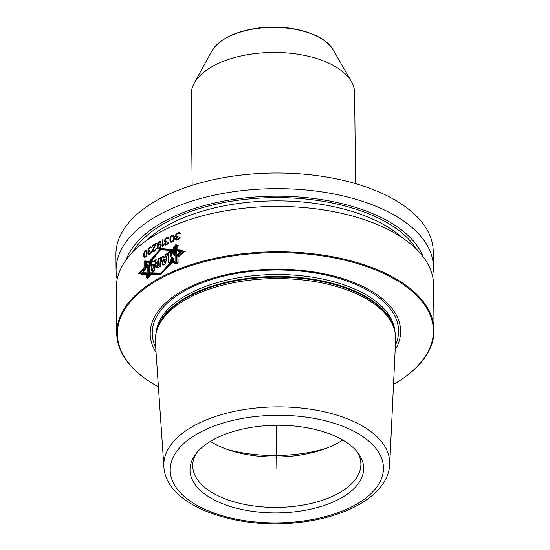 <?xml version="1.0" encoding="UTF-8"?>
<svg xmlns="http://www.w3.org/2000/svg" width="550" height="550" viewBox="0 0 550 550"><rect width="100%" height="100%" fill="white"/><g stroke="black" fill="none" stroke-linecap="round" stroke-linejoin="round"><path stroke-width="0.82" d="M211.764 51.177C219.704 38.658 235.888 30.869 260.308 27.809C291.156 24.166 324.624 33.969 333.169 49.906A63.099 31.831 -0.6 0 0 260.191 28.098A63.099 31.831 179.4 0 0 211.764 51.177L194.191 83.263A81.709 41.223 179.4 0 1 256.905 53.377A81.709 41.223 -0.6 0 1 351.409 81.62A81.709 41.223 -0.6 0 1 354.619 92.819L355.575 183.604M194.191 83.263A81.709 41.223 179.4 0 0 191.214 94.531L192.163 185.309M116.105 270.353A158.654 80.046 179.4 0 1 243.657 190.438A158.654 80.046 -0.6 0 1 433.4 267.025L433.235 251.405A158.654 80.046 -0.6 0 0 243.492 174.811A158.654 80.046 179.4 0 0 115.94 254.726L116.105 270.353A158.654 80.046 179.4 0 0 117.184 279.235M433.4 267.025A158.654 80.046 -0.6 0 1 432.506 275.935M126.177 259.827A151.113 76.237 179.4 0 1 245.176 197.917A151.113 76.237 -0.6 0 1 423.108 256.719M116.765 333.486A158.654 80.046 179.4 0 1 244.317 253.571A158.654 80.046 -0.6 0 1 434.06 330.165L433.586 284.817A158.654 80.046 -0.6 0 0 243.843 208.23A158.654 80.046 179.4 0 0 116.291 288.145L116.765 333.486A158.654 80.046 179.4 0 0 147.159 379.947L147.682 380.304A158.022 79.722 179.4 0 0 158.421 386.877M434.06 330.165A158.654 80.046 -0.6 0 1 404.642 377.252L404.133 377.616A158.022 79.722 -0.6 0 1 393.532 384.416M150.157 275.413L147.806 278.541L147.084 277.578L147.049 274.333L140.917 274.821L147.042 265.705L145.276 265.987L145.241 262.666L145.97 261.298L150.129 261.491L160.669 248.552L149.428 261.367L144.808 260.893L144.038 262.054L144.072 265.217L146.156 265.079L146.162 265.925L140.092 272.917L146.128 272.772L146.176 276.994L146.919 277.942L149.572 275.137L149.545 272.793L160.93 273.075L150.129 273.068L150.157 275.413L147.819 278.369L147.173 277.468L147.132 273.247L142.106 273.873L147.153 266.393L147.139 265.547L145.365 265.829L145.331 262.666L145.984 261.449L150.473 262.048M173.621 260.803L161.384 273.295L160.93 273.075L173.154 260.583L174.103 263.106L176.983 263.429L177.959 262.584L177.891 256.259L182.779 252.038L183.246 252.258L178.358 256.822M150.012 261.642L150.019 262.646L160.683 249.611L173.917 250.821L173.889 248.339L176.791 245.327L177.781 245.472L177.843 251.261L182.779 252.038M174.295 255.131L172.281 250.724L170.569 256.266L170.514 251.398L168.3 252.972L168.403 262.859L170.287 262.419L172.549 257.524L174.371 262.673L176.969 262.955L176.791 245.877L174.226 248.497L174.687 248.717L174.756 255.351L174.295 255.131L174.226 248.497M163.405 257.861L163.082 256.259L160.916 257.455L162.724 265.011L165.378 263.808L167.365 253.344L165.144 254.918L164.828 256.891L163.364 257.84L163.047 256.238L160.916 257.455L162.745 265.024L165.488 263.863L167.592 253.454L165.248 254.966L165.708 255.186L165.378 257.153L163.859 258.074L163.405 257.861L164.917 256.939L165.248 254.966M158.613 258.562L158.634 260.459L155.925 264.337L156.592 267.692L158.806 267.259L160.511 266.262L160.421 257.744L158.593 258.548L158.613 260.446C154.722 261.889 154.777 270.291 158.792 267.252L160.511 266.262L160.421 257.744L158.613 258.562L159.074 258.775L159.094 260.673L156.839 267.774M152.928 262.13L152.817 261.044L150.734 261.807L152.384 272.119L154.626 270.084L156.159 259.683L154.179 260.542L154.639 260.755L154.495 261.931L152.928 262.13L154.034 261.711L154.179 260.542M147.785 264.825L146.08 265.011L146.046 261.979L149.683 262.089L149.82 275.351L147.916 277.757L147.785 264.825L148.246 265.038L148.369 277.173M153.883 264.282L153.072 264.681L153.539 268.091L153.883 264.282L154.344 264.502L154 268.311L153.539 268.091M158.737 262.309L158.764 265.361C156.874 265.396 156.867 264.378 158.737 262.309L157.699 265.623L158.785 265.368L158.751 262.316L159.211 262.529L159.246 265.588L157.699 265.623M164.203 262.433L164.794 258.899L165.254 259.112L164.663 262.646L164.203 262.433L163.618 259.572L164.794 258.899M173.814 238.494L173.8 237.476L174.261 237.696L174.157 239.642L173.271 241.189L172.006 241.746L171.167 241.402L172.81 240.976L173.814 238.494L174.274 238.714M171.167 241.402L170.514 238.913L171.119 236.885L172.762 235.874L173.8 237.476M160.614 246.111L159.706 247.472A158.654 80.046 -0.6 0 0 158.916 247.906L158.242 247.844L157.891 246.861L158.888 244.991A158.654 80.046 -0.6 0 1 159.679 244.558L161.178 245.534L161.067 246.324L160.614 246.111L160.717 245.321M144.671 256.513L144.251 253.151L144.904 251.494L146.162 250.883L146.596 254.251L145.922 255.901L144.959 256.596L145.427 256.816L144.959 256.596M173.14 249.508L160.669 248.552L173.779 249.858L173.766 248.311L176.791 245.176L177.904 245.334L177.959 250.381L184.745 251.322L178.028 257.118L178.083 262.618L176.983 263.581L173.999 263.251L173.511 261.532M150.253 275.44L150.239 274.189L160.937 274.12L173.326 261.442M175.842 234.424L175.601 236.569L176.522 236.926L175.752 238.123L175.766 239.573L177.739 239.8A158.654 80.046 -0.6 0 1 178.008 239.69L179.465 238.679L180.118 237.256A158.654 80.046 -0.6 0 0 179.451 237.518L178.131 238.913A158.654 80.046 -0.6 0 0 177.602 239.119L176.282 238.782L177.574 236.789A158.654 80.046 -0.6 0 1 178.104 236.583L178.097 235.998A158.654 80.046 -0.6 0 0 177.574 236.211L176.784 236.383L176.117 235.771L176.241 234.843L177.416 233.784A158.654 80.046 -0.6 0 1 178.207 233.468L179.548 233.819A158.654 80.046 -0.6 0 1 180.214 233.558L179.802 232.843L178.331 232.684A158.654 80.046 179.4 0 0 177.272 233.111L175.842 234.424L176.309 234.644L175.924 235.675L176.33 237.119M172.879 235.091L171.359 235.751L170.369 237.077L169.888 239.051L170.163 241.416L170.796 242.151L172.184 242.124L173.58 240.934L174.336 239.154L174.439 237.057L173.91 235.524L172.879 235.091L173.339 235.311L171.82 235.971L170.83 237.291L170.349 239.271L170.493 241.251L171.256 242.371M164.883 239.374L164.67 241.532L165.509 241.849L164.801 243.072L164.814 244.53L166.623 244.674A158.654 80.046 -0.6 0 1 166.87 244.558L168.204 243.485L168.802 242.034A158.654 80.046 -0.6 0 0 168.19 242.323L166.98 243.774A158.654 80.046 -0.6 0 0 166.499 244.008L165.529 244.035L165.282 243.423L166.471 241.67A158.654 80.046 -0.6 0 1 166.959 241.443L166.953 240.859A158.654 80.046 -0.6 0 0 166.464 241.093L165.743 241.292L165.137 240.714L165.481 239.374L166.32 238.673A158.654 80.046 -0.6 0 1 167.049 238.322L168.272 238.624A158.654 80.046 179.4 0 1 168.891 238.336L168.513 237.634L167.159 237.538A158.654 80.046 179.4 0 0 166.189 237.999L164.883 239.374L165.344 239.594L164.993 240.639L165.371 242.069M162.167 240.013L162.243 246.861A158.654 80.046 179.4 0 1 162.944 246.503L163.625 243.959L162.931 245.334L162.869 239.656A158.654 80.046 179.4 0 0 162.167 240.013L162.628 240.233L162.697 246.627M159.988 241.312L159.417 241.478A158.654 80.046 -0.6 0 0 158.964 241.725L157.85 242.928L157.211 245.637L157.575 248.215L159.039 248.572A158.654 80.046 -0.6 0 1 159.603 248.263L160.738 247.067L161.294 244.867L160.703 243.863L159.555 243.891A158.654 80.046 -0.6 0 0 158.991 244.2L157.767 245.616L157.974 243.884L158.861 242.516A158.654 80.046 -0.6 0 1 159.541 242.144L160.463 242.529A158.654 80.046 -0.6 0 1 161.033 242.22L160.566 241.443L159.878 241.697A158.022 79.722 179.4 0 0 159.424 241.938L158.304 243.169M152.597 251.309L152.79 249.281L155.43 244.461A158.654 80.046 -0.6 0 0 152.439 246.269L152.433 245.541A158.654 80.046 -0.6 0 1 156.296 243.224L153.113 250.106L153.333 250.704L154.192 250.621A158.654 80.046 -0.6 0 1 154.626 250.367L155.698 248.854A158.654 80.046 -0.6 0 1 156.241 248.538L155.712 250.016L154.522 251.157A158.654 80.046 -0.6 0 0 154.096 251.419L152.597 251.309L153.484 251.845M150.982 247.775L150.054 247.796A158.654 80.046 -0.6 0 0 149.442 248.194L148.445 250.326L148.961 250.862L149.566 250.607A158.654 80.046 -0.6 0 1 149.978 250.339L149.985 250.917A158.654 80.046 179.4 0 0 149.572 251.185L148.576 253.028L148.789 253.619L149.6 253.522A158.654 80.046 -0.6 0 1 150.006 253.254L151.023 251.714A158.654 80.046 -0.6 0 1 151.546 251.377L151.037 252.876L149.909 254.045A158.654 80.046 -0.6 0 0 149.71 254.183L148.589 254.485L148.081 253.66L148.761 251.433L148.053 251.178L148.039 249.576L149.332 247.534A158.654 80.046 -0.6 0 1 150.15 246.998L151.291 246.998L151.608 247.672A158.654 80.046 179.4 0 0 151.092 248.002L151.25 247.899M145.956 250.002L144.334 251.625L143.694 254.306L144.1 257.084L144.87 257.393L146.025 256.554L147.084 253.907L147.056 251.137L146.747 250.319L145.956 250.002L146.424 250.222L145.166 251.226M147.593 273.467L142.106 273.873M150.129 273.068L150.604 274.175M161.384 273.295L150.59 273.288M174.103 263.106L174.515 263.306M177.891 256.259L178.358 256.479M178.296 250.539L178.303 251.329M185.212 251.542L177.959 250.381M178.372 245.554L176.791 245.176M174.24 250.078L161.129 248.765L150.59 261.711L150.102 261.683M142.127 273.879L141.57 274.752M172.741 250.938L171.029 256.486L170.569 256.266M170.974 251.618L168.761 253.192L168.864 262.749M172.549 257.524L173.016 257.744L174.838 262.893M177.258 246.097L174.687 248.717M163.542 256.472L161.37 257.675L163.206 265.244M167.468 254.066L165.708 255.186M160.875 257.964L159.074 258.775M153.278 261.264L151.195 262.027L152.845 272.339M156.619 259.903L154.639 260.755M150.143 262.309L146.513 262.199L146.541 264.956M145.97 261.298L146.321 261.463M150.129 261.491L150.59 261.711M160.669 248.552L161.129 248.765M168.3 252.972L168.761 253.192M160.916 257.455L161.37 257.675M164.917 256.939L165.378 257.153M158.634 260.459L159.094 260.673M150.734 261.807L151.195 262.027M154.034 261.711L154.495 261.931M146.046 261.979L146.513 262.199M158.785 265.368L159.246 265.588M173.69 239.422L174.157 239.642M173.662 236.651L174.261 237.696M173.147 235.998L174.123 236.871M171.545 241.526L172.006 241.746M172.178 241.395L172.638 241.615M172.81 240.976L173.271 241.189M173.188 240.515L173.656 240.735M176.522 236.926L176.99 237.146L176.096 239.264L176.756 240.164M180.036 237.689A158.022 79.722 179.4 0 0 179.919 237.738L178.592 239.133A158.022 79.722 179.4 0 0 178.062 239.339L176.55 239.113M178.104 236.404A158.022 79.722 179.4 0 0 178.035 236.431L176.385 236.246M179.142 233.393L179.877 233.798M180.269 233.062L178.798 232.904A158.022 79.722 179.4 0 0 177.739 233.331L176.309 234.644M173.979 235.469L173.339 235.311M165.509 241.849L165.969 242.069L165.151 244.228L165.756 245.101M165.969 242.069L165.495 242.736L165.034 242.522M168.719 242.509A158.022 79.722 179.4 0 0 168.651 242.543L167.441 243.994A158.022 79.722 179.4 0 0 166.959 244.221L165.529 244.035M166.953 241.292A158.022 79.722 179.4 0 0 166.925 241.306L165.378 241.175M167.901 238.212L168.609 238.604M168.603 237.731L167.619 237.751A158.022 79.722 179.4 0 0 166.65 238.219L165.11 240.144L164.649 239.931M165.241 238.906L165.694 239.126L165.344 239.594M163.632 245.066L163.391 245.554L162.931 245.334M161.019 241.663L160.449 241.532M158.414 243.004L157.85 242.928M157.981 243.918L157.678 246.874L158.373 248.827M161.164 244.083L160.016 244.111A158.022 79.722 179.4 0 0 159.452 244.42L158.641 245.238M160.366 244.626L161.178 245.534M160.847 246.888L160.167 247.692A158.022 79.722 179.4 0 0 159.376 248.126L158.242 247.844M156.303 243.705A158.022 79.722 179.4 0 0 152.893 245.761L152.893 245.988M155.43 244.461L155.891 244.681L153.251 249.501L153.058 251.522M155.698 248.854L156.159 249.067L155.086 250.587A158.022 79.722 179.4 0 0 154.653 250.841L153.333 250.704M148.5 249.796L148.72 251.701M148.631 252.938L149.057 254.705M150.982 252.993L150.466 253.468A158.022 79.722 179.4 0 0 150.061 253.736L148.789 253.619M150.033 250.821L148.651 250.772M150.776 247.617L151.442 247.995M151.436 247.122L150.611 247.218A158.022 79.722 179.4 0 0 149.792 247.754L148.988 248.731M146.912 250.312L146.424 250.222M144.169 254.423L144.272 256.493L144.856 257.531M146.389 256.121L145.427 256.816M146.162 250.883L147.029 251.701L147.146 253.385M175.588 234.967L176.048 235.187M176.234 233.97L176.694 234.19M176.749 233.468L177.217 233.688M177.272 233.111L177.739 233.331M178.331 232.684L178.798 232.904M178.867 232.623L179.327 232.843M179.403 232.705L179.864 232.925M176.784 236.383L177.244 236.603M177.574 236.211L178.035 236.431M176.942 239.243L177.409 239.463M177.602 239.119L178.062 239.339M178.131 238.913L178.592 239.133M178.791 238.501L179.259 238.721M179.19 238.054L179.651 238.274M179.451 237.518L179.919 237.738M175.766 239.573L176.227 239.793M175.629 239.051L176.096 239.264M175.629 238.755L176.089 238.975M175.752 238.123L176.213 238.336M176.007 237.572L176.468 237.792M175.601 236.569L176.069 236.789M175.471 236.039L175.931 236.259M175.464 235.455L175.924 235.675M172.116 235.276L172.576 235.496M171.359 235.751L171.82 235.971M170.741 236.472L171.201 236.686M170.369 237.077L170.83 237.291M170.129 237.772L170.589 237.992M170.005 238.267L170.466 238.48M169.888 239.051L170.349 239.271M169.902 240.364L170.363 240.577M170.032 241.031L170.493 241.251M170.163 241.416L170.624 241.629M170.417 241.883L170.878 242.103M165.715 238.377L166.176 238.597M166.189 237.999L166.65 238.219M167.159 237.538L167.619 237.751M167.647 237.449L168.108 237.669M168.142 237.511L168.582 237.724M165.743 241.292L166.203 241.512M166.464 241.093L166.925 241.306M165.894 244.152L166.354 244.365M166.499 244.008L166.959 244.221M166.98 243.774L167.441 243.994M167.585 243.341L168.046 243.554M167.949 242.873L168.41 243.093M168.19 242.323L168.651 242.543M164.814 244.53L165.275 244.75M164.691 244.008L165.151 244.228M164.691 243.719L165.151 243.932M164.801 243.072L165.261 243.292M164.67 241.532L165.124 241.746M164.539 241.01L165 241.223M164.532 240.426L164.993 240.639M160.229 242.213L160.662 242.419M157.767 245.616L158.208 245.822M158.434 244.654L158.895 244.874M158.991 244.2L159.452 244.42M159.555 243.891L160.016 244.111M160.126 243.732L160.586 243.946M157.575 248.215L158.029 248.435M157.341 247.61L157.802 247.83M157.224 246.654L157.678 246.874M157.211 245.637L157.671 245.857M157.314 244.551L157.767 244.771M157.527 243.698L157.967 243.911M158.407 242.179L158.868 242.399M158.964 241.725L159.424 241.938M159.417 241.478L159.878 241.697M158.579 247.947L159.039 248.167M158.916 247.906L159.376 248.126M159.706 247.472L160.167 247.692M160.05 247.143L160.511 247.363M160.387 246.668L160.82 246.874M160.724 245.609L161.178 245.829M160.6 244.942L161.061 245.163M153.656 250.8L154.117 251.02M154.192 250.621L154.653 250.841M154.626 250.367L155.086 250.587M155.162 249.899L155.623 250.119M155.485 249.418L155.911 249.624M152.488 250.786L152.948 251.006M152.481 250.498L152.941 250.718M152.584 249.851L153.044 250.071M152.79 249.281L153.251 249.501M152.433 245.541L152.893 245.761M148.232 249.006L148.631 249.191M148.039 249.576L148.445 249.769M148.528 248.511L148.919 248.696M148.926 247.947L149.394 248.167M149.332 247.534L149.792 247.754M150.15 246.998L150.611 247.218M150.562 246.874L151.023 247.094M150.975 246.902L151.346 247.081M148.961 250.862L149.421 251.082M149.566 250.607L149.978 250.8M149.091 253.708L149.552 253.928M149.6 253.522L150.061 253.736M150.006 253.254L150.466 253.468M150.521 252.773L150.961 252.979M150.824 252.278L151.229 252.478M151.023 251.714L151.463 251.921M148.184 254.176L148.644 254.396M148.081 253.66L148.541 253.88M148.074 253.364L148.541 253.584M148.17 252.718L148.603 252.924M148.363 252.141L148.768 252.333M148.761 251.433L149.188 251.639M148.053 251.178L148.514 251.398M147.95 250.669L148.411 250.883M147.943 250.085L148.404 250.305M144.1 257.084L144.567 257.304M143.907 256.637L144.375 256.857M143.811 256.272L144.272 256.493M143.708 255.613L144.176 255.833M143.694 254.306L144.162 254.526M143.784 253.502L144.203 253.701M143.873 252.993L144.251 253.179M144.052 252.271L144.471 252.471M144.334 251.625L144.726 251.811M144.801 250.834L145.269 251.054M145.379 250.271L145.839 250.491M146.685 253.303L147.125 253.516M146.596 254.251L146.981 254.437M146.671 252.285L147.132 252.505M146.561 251.481L147.029 251.701M145.441 256.389L145.908 256.609M145.922 255.901L146.321 256.087M146.211 255.399L146.596 255.585M404.133 377.616A158.022 79.722 -0.6 0 0 408.052 288.007A158.022 79.722 -0.6 0 0 244.447 254.437A158.022 79.722 179.4 0 0 147.682 380.304M395.168 349.903A125.221 63.181 -0.6 0 0 250.876 270.614A125.221 63.181 179.4 0 0 156.056 352.406M251.934 279.936A120.203 60.644 179.4 0 0 156.674 330.969A120.203 60.644 179.4 0 0 155.361 342.258L163.893 466.723C165.729 505.23 234.238 530.042 298.375 522.5C347.937 517.316 388.438 494.237 389.73 464.358L395.656 339.742A120.203 60.644 -0.6 0 0 394.103 328.488A120.203 60.644 -0.6 0 0 251.934 279.936M259.834 426.243A86.838 43.807 179.4 0 0 194.954 455.152A86.838 43.807 179.4 0 0 211.262 498.3A86.838 43.807 179.4 0 0 293.865 511.906A86.838 43.807 -0.6 0 0 358.435 453.441A86.838 43.807 -0.6 0 0 259.834 426.243M196.322 453.317A84.088 42.426 179.4 0 0 192.727 465.85A84.088 42.426 179.4 0 0 293.288 506.44A84.088 42.426 -0.6 0 0 360.889 464.083A84.088 42.426 -0.6 0 0 357.033 451.632M342.753 440.034A84.088 42.426 -0.6 0 1 292.758 456.046A84.088 42.426 179.4 0 1 210.354 441.416M276.849 469.074L276.389 425.267L276.849 469.074M176.591 249.776L182.435 250.229L176.66 256.644M149.559 273.914L160.937 274.12L172.734 261.002M146.156 265.093L138.593 273.721L146.142 273.852M160.93 273.075L172.48 260.26L173.326 262.742L175.869 262.907L176.715 261.993L176.653 255.667L180.806 251.103L176.598 250.669L176.536 244.881L175.684 244.798L173.119 247.974L173.147 250.463L160.683 249.611L149.435 262.364L149.428 261.36M173.422 248.119L175.684 245.348L175.863 262.433L173.573 262.295L171.93 257.228L169.874 262.226L168.135 262.728L168.032 252.842L170.074 251.192L170.129 256.059L171.683 250.436L173.491 254.753L173.422 248.119M164.711 258.857L163.57 259.552L164.141 262.405L164.711 258.857M150.226 261.566L152.034 271.954L154.447 269.995L156.069 259.634L153.972 260.446L153.821 261.614L152.625 261.993L152.515 260.899L150.226 261.566M153.656 264.179L152.79 264.543L153.292 267.967L153.656 264.179M149.057 261.793L149.194 275.055L147.029 277.337L146.898 264.399L144.918 264.461L144.884 261.422L149.057 261.793M416.529 249.267A148.342 74.841 -0.6 0 0 245.719 199.279A148.342 74.841 179.4 0 0 132.598 252.244M402.765 238.074A145.963 73.645 -0.6 0 0 246.208 202.51A145.963 73.645 179.4 0 0 146.121 240.762M395.388 345.276A123.186 62.15 -0.6 0 0 251.274 271.37A123.186 62.15 179.4 0 0 155.739 347.786M155.939 333.864A119.57 60.328 179.4 0 1 252.01 275.866A119.57 60.328 -0.6 0 1 394.9 331.361M394.185 328.728A119.57 60.328 -0.6 0 0 252.031 277.839A119.57 60.328 179.4 0 0 156.606 331.217M156.674 330.969L157.176 329.312A119.68 60.383 179.4 0 1 252.017 278.499A119.68 60.383 -0.6 0 1 393.566 326.837L394.103 328.488M163.893 466.723A112.97 56.994 179.4 0 1 254.657 408.148A112.97 56.994 -0.6 0 1 389.73 464.358M255.949 416.481A106.631 53.797 179.4 0 0 172.287 480.439A106.631 53.797 179.4 0 0 297.749 521.668A106.631 53.797 -0.6 0 0 381.411 457.717A106.631 53.797 -0.6 0 0 255.949 416.481M325.813 448.463A99.956 50.428 -0.6 0 1 295.769 454.376A99.956 50.428 179.4 0 1 227.466 449.494M333.169 49.906L351.409 81.62"/></g></svg>
